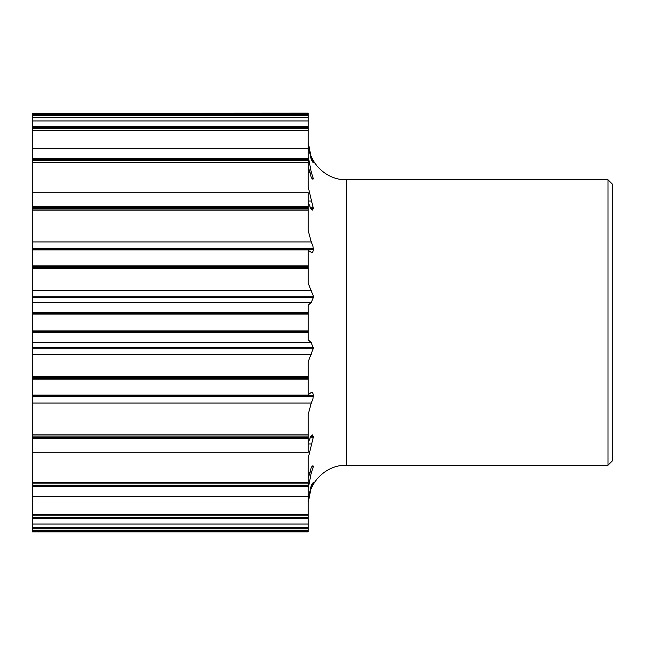 <?xml version="1.0" encoding="UTF-8"?>
<svg xmlns="http://www.w3.org/2000/svg" width="645" height="645" viewBox="0 0 645 645"><rect width="100%" height="100%" fill="white"/><g stroke="black" fill="none" stroke-linecap="round" stroke-linejoin="round"><path stroke-width="0.97" d="M607.993 179.753L612.75 184.51L612.75 460.49L607.993 465.247L607.993 179.753L346.292 179.753L346.292 465.247C325.951 464.722 307.705 482.968 308.229 503.31M32.25 395.514L308.229 395.514L308.229 361.603L313.325 348.244L311.253 342.592L308.229 339.867L308.229 305.133L311.253 302.408L313.325 297.627L313.285 295.845L308.229 283.397L308.229 268.707L32.25 268.707L32.25 531.859L308.229 531.859L32.25 531.69M308.229 250.373L311.672 252.582M311.253 252.485C312.422 252.872 313.115 251.864 313.325 249.446L312.962 246.051L311.253 241.931L308.229 230.765L308.229 210.157L32.25 210.157L32.25 268.707M308.229 202.667L311.253 209.423L312.382 210.101L313.325 208.416L308.229 187.106L308.229 162.605L32.25 162.605L32.25 210.157M308.229 166.692L311.253 177.423C312.422 179.262 313.115 179.641 313.325 178.552L311.253 172.046L308.229 156.703M312.954 179.181L313.325 178.552L312.027 178.552M308.229 145.964L311.253 159.629L313.325 162.645L311.253 157.775L308.229 142.521L311.253 157.775L310.471 157.775M312.672 160.992L313.019 162.645M308.229 488.297L311.253 472.954L313.325 466.843L312.954 465.819M32.25 486.806L308.229 486.806L308.229 457.894L313.325 437.205L312.382 434.899L311.253 435.577L308.229 442.333M32.25 452.25L308.229 452.25L308.229 414.235L311.253 403.069L312.962 398.949L313.325 395.554C313.115 393.144 312.422 392.128 311.253 392.515L308.229 394.627M32.25 249.486L308.229 249.486L308.229 268.707M32.25 192.75L308.229 192.75L308.229 210.157M308.229 113.31L32.25 113.31L308.229 113.141L308.229 162.605M308.229 486.806L308.229 531.69M32.25 113.31L32.25 162.605M308.229 120.954L32.25 120.954M308.229 126.138L32.25 126.138M308.229 148.326L32.25 148.326M308.229 158.194L32.25 158.194M308.229 206.327L32.25 206.327M308.229 249.873L32.25 249.873M308.229 265.837L32.25 265.837M308.229 314.107L32.25 314.107M308.229 330.893L32.25 330.893M308.229 379.163L32.25 379.163M308.229 395.127L32.25 395.127L308.229 395.143M311.672 392.418L311.253 392.515M308.229 438.673L32.25 438.673M308.229 496.674L32.25 496.674M312.027 466.448L313.325 466.448C313.115 465.359 312.422 465.738 311.253 467.577L308.229 478.308M308.229 518.862L32.25 518.862M308.229 524.046L32.25 524.046M310.471 487.225L311.253 487.225L308.229 502.479L311.253 487.225L313.325 482.355L311.253 485.371L308.229 499.037M311.253 472.954L308.971 472.954M311.253 443.954L308.229 443.954M311.253 403.069L32.25 403.069M311.253 354.29L32.25 354.29M313.325 296.756L32.25 296.756M313.325 248.664L32.25 248.664M313.325 207.795L309.995 207.795M313.325 178.157L311.712 178.157M308.229 117.575L32.25 117.575M308.229 117.358L32.25 117.358M308.229 126.428L32.25 126.428M308.229 127.275L32.25 127.275M308.229 128.669L32.25 128.669M308.229 130.467L32.25 130.467M308.229 130.701L32.25 130.701M311.253 172.046L308.971 172.046M308.229 158.468L32.25 158.468M308.229 159.291L32.25 159.291M308.229 160.637L32.25 160.637M308.229 162.379L32.25 162.379M311.253 201.047L308.229 201.047M313.325 208.416L310.439 208.416M308.229 206.569L32.25 206.569M308.229 207.287L32.25 207.287M308.229 208.456L32.25 208.456M308.229 209.964L32.25 209.964M311.253 241.931L32.25 241.931M313.325 249.446L32.25 249.446M308.229 249.639L32.25 249.639M308.229 249.704L32.25 249.704M308.229 249.792L32.25 249.792M308.229 266.022L32.25 266.022M308.229 266.562L32.25 266.562M308.229 267.441L32.25 267.441M308.229 268.57L32.25 268.57M311.253 290.71L32.25 290.71M313.325 297.627L32.25 297.627M311.253 302.408L32.25 302.408M308.229 312.47L32.25 312.47M308.229 312.994L32.25 312.994M308.229 313.575L32.25 313.575M308.229 313.954L32.25 313.954M308.229 314.067L32.25 314.067M308.229 330.998L32.25 330.998M308.229 331.304L32.25 331.304M308.229 331.812L32.25 331.812M308.229 332.449L32.25 332.449M308.229 332.53L32.25 332.53M311.253 342.592L32.25 342.592M313.325 347.373L32.25 347.373M313.325 348.244L32.25 348.244M308.229 376.293L32.25 376.293M308.229 377.22L32.25 377.22M308.229 378.244L32.25 378.244M308.229 378.897L32.25 378.897M308.229 379.099L32.25 379.099M308.229 395.192L32.25 395.192M308.229 395.272L32.25 395.272M308.229 395.353L32.25 395.353L308.229 395.361M313.325 395.554L32.25 395.554M313.325 396.336L32.25 396.336M308.229 434.843L32.25 434.843M308.229 436.093L32.25 436.093M308.229 437.447L32.25 437.447M308.229 438.318L32.25 438.318M308.229 438.584L32.25 438.584M313.325 436.584L310.439 436.584M313.325 437.205L309.995 437.205M308.229 482.396L32.25 482.396M308.229 483.839L32.25 483.839M308.229 485.403L32.25 485.403M308.229 486.403L32.25 486.403M308.229 486.709L32.25 486.709M313.325 466.843L311.712 466.843M308.229 514.299L32.25 514.299M308.229 515.79L32.25 515.79M308.229 517.411L32.25 517.411M308.229 518.443L32.25 518.443M308.229 518.757L32.25 518.757M308.229 527.425L32.25 527.425M308.229 528.827L32.25 528.827M308.229 530.343L32.25 530.343M308.229 531.303L32.25 531.303M308.229 531.593L32.25 531.593M308.229 113.576L32.25 113.576M308.229 114.367L32.25 114.367M308.229 115.665L32.25 115.665M346.292 179.753C325.951 180.278 307.705 162.032 308.229 141.69M607.993 465.247L346.292 465.247"/></g></svg>
